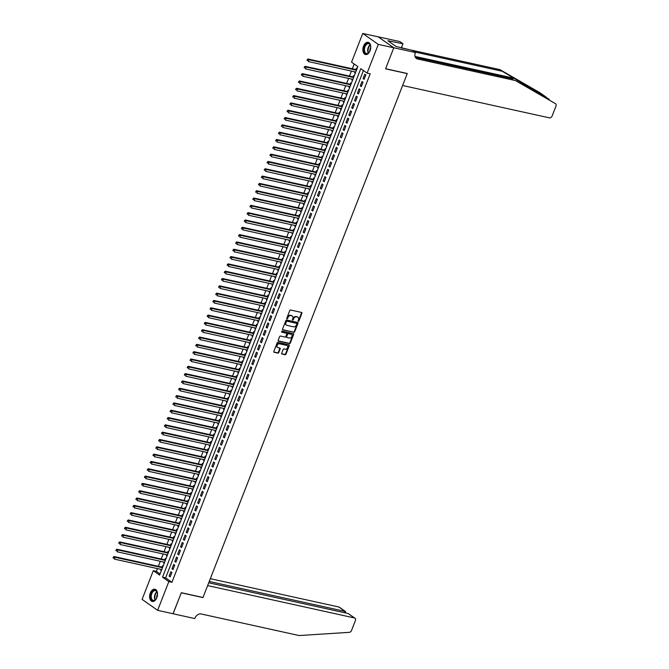 <?xml version="1.0" encoding="UTF-8"?>
<svg xmlns="http://www.w3.org/2000/svg" width="669" height="669" viewBox="0 0 669 669"><rect width="100%" height="100%" fill="white"/><g stroke="black" fill="none" stroke-linecap="round" stroke-linejoin="round"><path stroke-width="1" d="M298.307 321.337A0.552 0.418 125.1 0 0 298.934 320.928L301.903 313.293A0.786 0.602 125.1 0 0 301.577 312.44L290.639 310.031A0.786 0.602 125.1 0 0 289.752 310.617L286.775 318.243A0.552 0.418 125.1 0 0 287.628 318.436L288.013 317.449A2.517 1.932 125.1 0 1 290.848 315.576L291.768 315.776A2.517 1.932 125.1 0 1 292.311 316.019A2.517 1.932 125.1 0 1 292.813 318.503L292.428 319.489A0.552 0.418 125.1 0 0 293.281 319.682L293.666 318.695A2.517 1.932 125.1 0 1 296.501 316.822L297.421 317.022A2.517 1.932 125.1 0 1 297.973 317.265A2.517 1.932 125.1 0 1 298.466 319.749L298.081 320.735A0.552 0.418 125.1 0 0 298.307 321.337M298.048 321.045A0.552 0.418 125.1 0 0 298.508 320.627L301.485 313A0.786 0.602 125.1 0 0 301.493 312.423M286.742 318.553A0.552 0.418 125.1 0 0 287.202 318.143L287.586 317.148L288.013 317.449M292.395 319.799A0.552 0.418 125.1 0 0 292.855 319.389L293.248 318.394L293.666 318.695M150.299 593.043A6.247 3.813 102.4 0 1 154.924 589.247A6.247 3.813 102.4 0 1 156.855 597.66A6.247 3.813 102.4 0 1 152.231 601.448A6.247 3.813 102.4 0 1 150.299 593.043M363.535 46.128A6.247 3.813 102.4 0 1 368.159 42.331A6.247 3.813 102.4 0 1 370.091 50.735A6.247 3.813 102.4 0 1 365.466 54.532A6.247 3.813 102.4 0 1 363.535 46.128M281.699 353.182A0.786 0.602 125.1 0 0 282.034 354.035L285.103 354.712A0.786 0.602 125.1 0 0 285.989 354.127L289.292 345.647A0.786 0.602 125.1 0 0 288.966 344.794L278.02 342.386A0.786 0.602 125.1 0 0 277.133 342.971L273.83 351.442A0.786 0.602 125.1 0 0 274.156 352.295L277.869 353.115A0.786 0.602 125.1 0 0 278.756 352.53L280.169 348.9A0.786 0.602 125.1 0 0 279.843 348.047L278.003 347.646A2.099 1.614 125.1 0 1 277.543 347.445A2.099 1.614 125.1 0 1 277.259 345.07A2.099 1.614 125.1 0 1 279.5 343.807L286.7 345.388A2.099 1.614 125.1 0 1 287.168 345.589A2.099 1.614 125.1 0 1 287.444 347.964A2.099 1.614 125.1 0 1 285.203 349.235L284.007 348.967A0.786 0.602 125.1 0 0 283.121 349.553L281.699 353.182M393.79 47.767L385.62 68.723L407.287 73.506L402.613 85.498L549.383 117.844A2.4 1.84 125.1 0 0 552.092 116.063L555.989 106.07A2.4 1.84 125.1 0 0 555.513 103.695A2.4 1.84 125.1 0 0 555.412 103.628L515.49 80.581L417.648 59.023A5.603 4.298 -54.9 0 1 416.419 58.479A5.603 4.298 -54.9 0 1 415.307 52.943L415.466 52.542L393.79 47.767L378.228 36.862L393.773 47.8L385.57 68.84L407.245 73.615L203 597.484L181.324 592.709L173.12 613.741L157.641 610.329L142.096 599.391L153.293 570.674L159.598 575.106L357.856 66.599L351.551 62.167L362.749 33.45L378.294 44.388L367.097 73.105L360.792 68.673L162.534 577.18L168.839 581.612L157.641 610.329M393.773 47.8L378.294 44.388M363.434 70.529L165.636 577.865L171.933 582.298L370.191 73.791L367.097 73.105M171.933 582.298L168.839 581.612M293.808 332.376A0.786 0.602 125.1 0 0 294.695 331.791L297.998 323.311A0.786 0.602 125.1 0 0 297.672 322.466L286.733 320.05A0.786 0.602 125.1 0 0 285.847 320.635L282.535 329.106A0.786 0.602 125.1 0 0 282.87 329.959L293.39 332.075A0.786 0.602 125.1 0 0 294.276 331.49L297.58 323.018A0.786 0.602 125.1 0 0 297.588 322.441M293.649 334.483L290.346 342.954A0.786 0.602 125.1 0 1 289.451 343.54L278.513 341.131A0.786 0.602 125.1 0 1 278.187 340.278L279.6 336.649A0.786 0.602 125.1 0 1 280.487 336.064L284.927 337.042A0.786 0.602 125.1 0 0 285.814 336.457L286.75 334.057A0.786 0.602 125.1 0 0 286.424 333.204L281.8 332.184A0.552 0.418 125.1 0 1 282.193 331.18L293.323 333.63A0.786 0.602 125.1 0 1 293.649 334.483L293.223 334.182L289.92 342.662L290.346 342.954M161.037 569.394L160.719 570.205L161.446 570.364M163.052 566.25L162.433 565.815L161.931 567.095M163.888 562.077L163.571 562.888L164.298 563.055M165.904 558.933L165.285 558.498L164.783 559.786M166.74 554.76L166.422 555.571L167.15 555.738M168.755 551.616L168.136 551.189L167.635 552.469M169.592 547.443L169.274 548.262L170.001 548.421M171.607 544.307L170.988 543.872L170.486 545.151M172.443 540.126L172.134 540.945L172.853 541.104M174.458 536.99L173.84 536.555L173.346 537.834M175.303 532.808L174.985 533.628L175.704 533.787M177.31 529.672L176.691 529.238L176.198 530.517M178.155 525.5L177.837 526.311L178.556 526.47M180.162 522.355L179.543 521.92L179.049 523.2M181.006 518.182L180.689 518.993L181.416 519.152M183.013 515.038L182.403 514.603L181.901 515.883M183.858 510.865L183.54 511.676L184.268 511.835M185.873 507.721L185.254 507.286L184.753 508.565M186.71 503.548L186.392 504.359L187.119 504.518M188.725 500.404L188.106 499.969L187.604 501.248M189.561 496.231L189.243 497.042L189.971 497.201M191.577 493.086L190.958 492.652L190.456 493.931M192.413 488.914L192.095 489.725L192.823 489.884M194.428 485.769L193.809 485.334L193.308 486.614M195.264 481.596L194.955 482.408L195.674 482.566M197.28 478.452L196.661 478.017L196.168 479.297M198.124 474.279L197.807 475.09L198.526 475.249M200.131 471.135L199.513 470.7L199.019 471.98M200.976 466.962L200.658 467.773L201.377 467.932M202.983 463.818L202.364 463.383L201.871 464.662M203.828 459.645L203.51 460.456L204.237 460.615M205.835 456.501L205.224 456.066L204.722 457.345M206.679 452.328L206.361 453.139L207.089 453.298M208.695 449.183L208.076 448.748L207.574 450.036M209.531 445.01L209.213 445.822L209.941 445.989M211.546 441.866L210.927 441.431L210.426 442.719M212.382 437.693L212.065 438.513L212.792 438.672M214.398 434.549L213.779 434.122L213.277 435.402M215.234 430.376L214.916 431.196L215.644 431.354M217.249 427.24L216.631 426.805L216.129 428.085M218.086 423.059L217.776 423.878L218.495 424.037M220.101 419.923L219.482 419.488L218.98 420.768M220.946 415.742L220.628 416.561L221.347 416.72M222.953 412.606L222.334 412.171L221.84 413.45M223.797 408.433L223.479 409.244L224.199 409.403M225.804 405.289L225.185 404.854L224.692 406.133M226.649 401.116L226.331 401.927L227.059 402.086M228.656 397.971L228.045 397.537L227.544 398.816M229.5 393.798L229.183 394.61L229.91 394.769M231.507 390.654L230.897 390.219L230.395 391.499M232.352 386.481L232.034 387.292L232.762 387.451M234.367 383.337L233.749 382.902L233.247 384.182M235.204 379.164L234.886 379.975L235.613 380.134M237.219 376.02L236.6 375.585L236.098 376.864M238.055 371.847L237.738 372.658L238.465 372.817M240.071 368.703L239.452 368.268L238.95 369.547M240.907 364.53L240.589 365.341L241.317 365.5M242.922 361.385L242.303 360.951L241.802 362.23M243.767 357.213L243.449 358.024L244.168 358.183M245.774 354.068L245.155 353.633L244.662 354.913M246.618 349.895L246.301 350.707L247.02 350.865M248.625 346.751L248.007 346.316L247.513 347.596M249.47 342.578L249.152 343.389L249.872 343.548M251.477 339.434L250.867 338.999L250.365 340.278M252.322 335.261L252.004 336.072L252.731 336.231M254.329 332.117L253.718 331.682L253.217 332.97M255.173 327.944L254.856 328.755L255.583 328.922M257.189 324.8L256.57 324.373L256.068 325.652M258.025 320.627L257.707 321.446L258.435 321.605M260.04 317.491L259.421 317.056L258.92 318.335M260.877 313.309L260.559 314.129L261.286 314.288M262.892 310.173L262.273 309.739L261.771 311.018M263.728 305.992L263.41 306.812L264.138 306.971M265.744 302.856L265.125 302.421L264.623 303.701M266.588 298.683L266.27 299.495L266.99 299.653M268.595 295.539L267.976 295.104L267.483 296.384M269.44 291.366L269.122 292.177L269.841 292.336M271.447 288.222L270.828 287.787L270.335 289.067M272.291 284.049L271.974 284.86L272.693 285.019M274.298 280.905L273.688 280.47L273.186 281.749M275.143 276.732L274.825 277.543L275.553 277.702M277.15 273.588L276.54 273.153L276.038 274.432M277.995 269.415L277.677 270.226L278.404 270.385M280.01 266.27L279.391 265.836L278.889 267.115M280.846 262.097L280.528 262.909L281.256 263.068M282.862 258.953L282.243 258.518L281.741 259.798M283.698 254.78L283.38 255.591L284.108 255.75M285.713 251.636L285.094 251.201L284.593 252.481M286.549 247.463L286.232 248.274L286.959 248.433M288.565 244.319L287.946 243.884L287.444 245.163M289.401 240.146L289.092 240.957L289.811 241.116M291.416 237.002L290.798 236.567L290.304 237.846M292.261 232.829L291.943 233.64L292.662 233.799M294.268 229.684L293.649 229.25L293.156 230.529M295.113 225.512L294.795 226.323L295.514 226.482M297.12 222.367L296.509 221.932L296.007 223.22M297.964 218.194L297.646 219.006L298.374 219.173M299.971 215.05L299.361 214.615L298.859 215.903M300.816 210.877L300.498 211.697L301.226 211.856M302.831 207.733L302.212 207.306L301.711 208.586M303.667 203.56L303.35 204.38L304.077 204.538M305.683 200.424L305.064 199.989L304.562 201.269M306.519 196.243L306.201 197.062L306.929 197.221M308.534 193.107L307.916 192.672L307.414 193.951M309.371 188.926L309.053 189.745L309.78 189.904M311.386 185.79L310.767 185.355L310.265 186.634M312.222 181.617L311.913 182.428L312.632 182.587M314.238 178.472L313.619 178.038L313.125 179.317M315.082 174.3L314.764 175.111L315.484 175.27M317.089 171.155L316.47 170.72L315.977 172M317.934 166.982L317.616 167.794L318.335 167.952M319.941 163.838L319.322 163.403L318.829 164.683M320.786 159.665L320.468 160.476L321.195 160.635M322.793 156.521L322.182 156.086L321.68 157.366M323.637 152.348L323.319 153.159L324.047 153.318M325.652 149.204L325.034 148.769L324.532 150.048M326.489 145.031L326.171 145.842L326.898 146.001M328.504 141.887L327.885 141.452L327.384 142.731M329.34 137.714L329.023 138.525L329.75 138.684M331.356 134.569L330.737 134.135L330.235 135.414M332.192 130.396L331.874 131.208L332.602 131.367M334.207 127.252L333.588 126.817L333.087 128.097M335.044 123.079L334.734 123.89L335.453 124.049M337.059 119.935L336.44 119.5L335.947 120.78M337.904 115.762L337.586 116.573L338.305 116.732M339.911 112.618L339.292 112.183L338.798 113.462M340.755 108.445L340.437 109.256L341.157 109.415M342.762 105.301L342.143 104.866L341.65 106.154M343.607 101.128L343.289 101.939L344.017 102.106M345.614 97.983L345.003 97.557L344.502 98.836M346.458 93.811L346.141 94.63L346.868 94.789M348.474 90.675L347.855 90.24L347.353 91.519M349.31 86.493L348.992 87.313L349.72 87.472M351.325 83.357L350.707 82.923L350.205 84.202M352.162 79.176L351.844 79.996L352.571 80.155M354.177 76.04L353.558 75.605L353.056 76.885M364.153 79.327L365.859 74.936L364.814 74.2L363.1 78.591L364.153 79.327M361.302 86.644L363.008 82.254L361.962 81.518L360.248 85.908L361.302 86.644M358.442 93.961L360.156 89.571L359.111 88.835L357.397 93.225L358.442 93.961M355.59 101.278L357.305 96.888L356.251 96.152L354.545 100.542L355.59 101.278M352.739 108.595L354.453 104.205L353.399 103.469L351.693 107.86L352.739 108.595M349.887 115.913L351.601 111.522L350.548 110.786L348.842 115.177L349.887 115.913M347.035 123.23L348.75 118.839L347.696 118.095L345.982 122.486L347.035 123.23M344.184 130.547L345.898 126.157L344.844 125.412L343.13 129.803L344.184 130.547M341.332 137.864L343.038 133.474L341.993 132.73L340.278 137.12L341.332 137.864M338.481 145.181L340.187 140.791L339.141 140.047L337.427 144.437L338.481 145.181M335.629 152.499L337.335 148.108L336.29 147.364L334.575 151.754L335.629 152.499M332.769 159.816L334.483 155.425L333.43 154.681L331.724 159.071L332.769 159.816M329.917 167.125L331.632 162.734L330.578 161.998L328.872 166.389L329.917 167.125M327.066 174.442L328.78 170.051L327.726 169.316L326.02 173.706L327.066 174.442M324.214 181.759L325.928 177.369L324.875 176.633L323.16 181.023L324.214 181.759M321.363 189.076L323.077 184.686L322.023 183.95L320.309 188.34L321.363 189.076M318.511 196.393L320.217 192.003L319.172 191.267L317.457 195.657L318.511 196.393M315.659 203.71L317.365 199.32L316.32 198.584L314.606 202.975L315.659 203.71M312.808 211.028L314.514 206.637L313.468 205.901L311.754 210.292L312.808 211.028M309.948 218.345L311.662 213.955L310.608 213.219L308.902 217.609L309.948 218.345M307.096 225.662L308.81 221.272L307.757 220.536L306.051 224.926L307.096 225.662M304.244 232.979L305.959 228.589L304.905 227.853L303.199 232.235L304.244 232.979M301.393 240.296L303.107 235.906L302.053 235.162L300.339 239.552L301.393 240.296M298.541 247.614L300.256 243.223L299.202 242.479L297.488 246.869L298.541 247.614M295.69 254.931L297.396 250.541L296.35 249.796L294.636 254.187L295.69 254.931M292.838 262.248L294.544 257.858L293.499 257.113L291.784 261.504L292.838 262.248M289.986 269.565L291.692 265.175L290.647 264.431L288.933 268.821L289.986 269.565M287.126 276.874L288.841 272.492L287.787 271.748L286.081 276.138L287.126 276.874M284.275 284.191L285.989 279.801L284.935 279.065L283.23 283.455L284.275 284.191M281.423 291.508L283.138 287.118L282.084 286.382L280.378 290.772L281.423 291.508M278.572 298.826L280.286 294.435L279.232 293.699L277.518 298.09L278.572 298.826M275.72 306.143L277.434 301.752L276.381 301.017L274.666 305.407L275.72 306.143M272.868 313.46L274.574 309.07L273.529 308.334L271.815 312.724L272.868 313.46M270.017 320.777L271.723 316.387L270.677 315.651L268.963 320.041L270.017 320.777M267.165 328.094L268.871 323.704L267.826 322.968L266.111 327.358L267.165 328.094M264.305 335.412L266.019 331.021L264.974 330.285L263.26 334.676L264.305 335.412M261.454 342.729L263.168 338.338L262.114 337.602L260.408 341.993L261.454 342.729M258.602 350.046L260.316 345.656L259.263 344.911L257.557 349.302L258.602 350.046M255.75 357.363L257.465 352.973L256.411 352.228L254.697 356.619L255.75 357.363M252.899 364.68L254.613 360.29L253.559 359.546L251.845 363.936L252.899 364.68M250.047 371.997L251.753 367.607L250.708 366.863L248.993 371.253L250.047 371.997M247.196 379.315L248.901 374.924L247.856 374.18L246.142 378.57L247.196 379.315M244.344 386.632L246.05 382.242L245.005 381.497L243.29 385.888L244.344 386.632M241.484 393.941L243.198 389.55L242.153 388.814L240.439 393.205L241.484 393.941M238.632 401.258L240.347 396.868L239.293 396.132L237.587 400.522L238.632 401.258M235.781 408.575L237.495 404.185L236.441 403.449L234.735 407.839L235.781 408.575M232.929 415.892L234.643 411.502L233.59 410.766L231.875 415.156L232.929 415.892M230.077 423.209L231.792 418.819L230.738 418.083L229.024 422.474L230.077 423.209M227.226 430.527L228.932 426.136L227.886 425.4L226.172 429.791L227.226 430.527M224.374 437.844L226.08 433.453L225.035 432.718L223.321 437.108L224.374 437.844M221.523 445.161L223.229 440.771L222.183 440.035L220.469 444.425L221.523 445.161M218.663 452.478L220.377 448.088L219.332 447.352L217.617 451.742L218.663 452.478M215.811 459.795L217.525 455.405L216.472 454.669L214.766 459.051L215.811 459.795M212.959 467.113L214.674 462.722L213.62 461.978L211.914 466.368L212.959 467.113M210.108 474.43L211.822 470.039L210.768 469.295L209.054 473.685L210.108 474.43M207.256 481.747L208.971 477.357L207.917 476.612L206.203 481.003L207.256 481.747M204.405 489.064L206.119 484.674L205.065 483.93L203.351 488.32L204.405 489.064M201.553 496.381L203.259 491.991L202.214 491.247L200.499 495.637L201.553 496.381M198.701 503.69L200.407 499.308L199.362 498.564L197.648 502.954L198.701 503.69M195.841 511.007L197.556 506.617L196.51 505.881L194.796 510.271L195.841 511.007M192.99 518.324L194.704 513.934L193.65 513.198L191.944 517.589L192.99 518.324M190.138 525.642L191.852 521.251L190.799 520.515L189.093 524.906L190.138 525.642M187.287 532.959L189.001 528.569L187.947 527.833L186.241 532.223L187.287 532.959M184.435 540.276L186.149 535.886L185.096 535.15L183.381 539.54L184.435 540.276M181.583 547.593L183.298 543.203L182.244 542.467L180.53 546.857L181.583 547.593M178.732 554.91L180.438 550.52L179.392 549.784L177.678 554.175L178.732 554.91M175.88 562.228L177.586 557.837L176.541 557.101L174.826 561.492L175.88 562.228M173.02 569.545L174.734 565.154L173.689 564.419L171.975 568.809L173.02 569.545M170.829 571.727L169.123 576.118L170.169 576.862L171.883 572.472L170.829 571.727M354.194 64.023L352.337 68.782M351.442 71.073L349.486 76.099M348.591 78.39L346.634 83.416M345.739 85.707L343.782 90.725M342.888 93.024L340.922 98.042M340.028 100.342L338.071 105.359M337.176 107.659L335.219 112.676M334.324 114.976L332.368 119.994M331.473 122.293L329.516 127.311M328.621 129.61L326.664 134.628M325.77 136.928L323.813 141.945M322.918 144.245L320.961 149.262M320.066 151.562L318.101 156.579M317.206 158.879L315.25 163.897M314.355 166.188L312.398 171.214M311.503 173.505L309.546 178.531M308.652 180.822L306.695 185.848M305.8 188.14L303.843 193.165M302.948 195.457L300.991 200.483M300.097 202.774L298.14 207.791M297.245 210.091L295.288 215.109M294.385 217.408L292.428 222.426M291.533 224.725L289.577 229.743M288.682 232.043L286.725 237.06M285.83 239.36L283.873 244.377M282.979 246.677L281.022 251.695M280.127 253.994L278.17 259.012M277.275 261.311L275.319 266.329M274.424 268.629L272.467 273.646M271.564 275.946L269.607 280.963M268.712 283.255L266.755 288.28M265.861 290.572L263.904 295.598M263.009 297.889L261.052 302.915M260.157 305.206L258.201 310.232M257.306 312.523L255.349 317.541M254.454 319.841L252.497 324.858M251.603 327.158L249.646 332.175M248.743 334.475L246.786 339.492M245.891 341.792L243.934 346.81M243.039 349.109L241.083 354.127M240.188 356.426L238.231 361.444M237.336 363.744L235.379 368.761M234.484 371.061L232.528 376.078M231.633 378.378L229.676 383.396M228.781 385.695L226.824 390.713M225.921 393.004L223.964 398.03M223.07 400.321L221.113 405.347M220.218 407.638L218.261 412.664M217.366 414.956L215.41 419.981M214.515 422.273L212.558 427.299M211.663 429.59L209.706 434.607M208.812 436.907L206.855 441.925M205.96 444.224L204.003 449.242M203.1 451.542L201.143 456.559M200.248 458.859L198.292 463.876M197.397 466.176L195.44 471.193M194.545 473.493L192.588 478.511M191.694 480.81L189.737 485.828M188.842 488.127L186.885 493.145M185.99 495.445L184.034 500.462M183.139 502.762L181.182 507.779M180.287 510.071L178.322 515.097M177.427 517.388L175.47 522.414M174.576 524.705L172.619 529.731M171.724 532.022L169.767 537.048M168.872 539.339L166.916 544.365M166.021 546.657L164.064 551.674M163.169 553.974L161.212 558.991M160.317 561.291L158.361 566.309M157.466 568.608L156.387 571.359L160.05 573.935M357.029 68.723L356.41 68.288L355.908 69.568M355.013 71.867L354.695 72.678L355.314 73.113M351.844 79.996L352.463 80.431M348.992 87.313L349.611 87.748M346.141 94.63L346.759 95.057M343.289 101.939L343.908 102.374M340.437 109.256L341.056 109.691M337.586 116.573L338.205 117.008M334.734 123.89L335.345 124.325M331.874 131.208L332.493 131.642M329.023 138.525L329.641 138.96M326.171 145.842L326.79 146.277M323.319 153.159L323.938 153.594M320.468 160.476L321.087 160.911M317.616 167.794L318.235 168.228M314.764 175.111L315.383 175.546M311.913 182.428L312.523 182.863M309.053 189.745L309.672 190.18M306.201 197.062L306.82 197.497M303.35 204.38L303.969 204.814M300.498 211.697L301.117 212.123M297.646 219.006L298.265 219.44M294.795 226.323L295.414 226.758M291.943 233.64L292.562 234.075M289.092 240.957L289.702 241.392M286.232 248.274L286.85 248.709M283.38 255.591L283.999 256.026M280.528 262.909L281.147 263.343M277.677 270.226L278.296 270.661M274.825 277.543L275.444 277.978M271.974 284.86L272.592 285.295M269.122 292.177L269.741 292.612M266.27 299.495L266.881 299.929M263.41 306.812L264.029 307.247M260.559 314.129L261.178 314.564M257.707 321.446L258.326 321.873M254.856 328.755L255.474 329.19M252.004 336.072L252.623 336.507M249.152 343.389L249.771 343.824M246.301 350.707L246.92 351.141M243.449 358.024L244.06 358.459M240.589 365.341L241.208 365.776M237.738 372.658L238.356 373.093M234.886 379.975L235.505 380.41M232.034 387.292L232.653 387.727M229.183 394.61L229.802 395.045M226.331 401.927L226.95 402.362M223.479 409.244L224.098 409.679M220.628 416.561L221.238 416.996M217.776 423.878L218.387 424.313M214.916 431.196L215.535 431.63M212.065 438.513L212.683 438.939M209.213 445.822L209.832 446.256M206.361 453.139L206.98 453.574M203.51 460.456L204.129 460.891M200.658 467.773L201.277 468.208M197.807 475.09L198.417 475.525M194.955 482.408L195.565 482.842M192.095 489.725L192.714 490.16M189.243 497.042L189.862 497.477M186.392 504.359L187.011 504.794M183.54 511.676L184.159 512.111M180.689 518.993L181.307 519.428M177.837 526.311L178.456 526.746M174.985 533.628L175.596 534.063M172.134 540.945L172.744 541.38M169.274 548.262L169.893 548.689M166.422 555.571L167.041 556.006M163.571 562.888L164.189 563.323M160.719 570.205L161.338 570.64M378.228 36.862L362.749 33.45M156.387 571.359L153.293 570.674M165.636 577.865L162.534 577.18M354.695 72.678L355.423 72.837M363.1 78.591L364.337 78.858M360.248 85.908L361.477 86.176M357.397 93.225L358.626 93.493M354.545 100.542L355.774 100.81M351.693 107.86L352.923 108.127M348.842 115.177L350.071 115.444M345.982 122.486L347.219 122.762M343.13 129.803L344.368 130.079M340.278 137.12L341.516 137.396M337.427 144.437L338.656 144.713M334.575 151.754L335.805 152.03M331.724 159.071L332.953 159.347M328.872 166.389L330.101 166.665M326.02 173.706L327.25 173.973M323.16 181.023L324.398 181.291M320.309 188.34L321.546 188.608M317.457 195.657L318.695 195.925M314.606 202.975L315.835 203.242M311.754 210.292L312.983 210.559M308.902 217.609L310.132 217.877M306.051 224.926L307.28 225.194M303.199 232.235L304.428 232.511M300.339 239.552L301.577 239.828M297.488 246.869L298.725 247.145M294.636 254.187L295.874 254.463M291.784 261.504L293.014 261.78M288.933 268.821L290.162 269.097M286.081 276.138L287.31 276.414M283.23 283.455L284.459 283.731M280.378 290.772L281.607 291.04M277.518 298.09L278.756 298.357M274.666 305.407L275.904 305.674M271.815 312.724L273.052 312.992M268.963 320.041L270.192 320.309M266.111 327.358L267.341 327.626M263.26 334.676L264.489 334.943M260.408 341.993L261.638 342.26M257.557 349.302L258.786 349.578M254.697 356.619L255.934 356.895M251.845 363.936L253.083 364.212M248.993 371.253L250.231 371.529M246.142 378.57L247.371 378.846M243.29 385.888L244.519 386.164M240.439 393.205L241.668 393.481M237.587 400.522L238.816 400.79M234.735 407.839L235.965 408.107M231.875 415.156L233.113 415.424M229.024 422.474L230.261 422.741M226.172 429.791L227.41 430.058M223.321 437.108L224.55 437.375M220.469 444.425L221.698 444.693M217.617 451.742L218.847 452.01M214.766 459.051L215.995 459.327M211.914 466.368L213.143 466.644M209.054 473.685L210.292 473.961M206.203 481.003L207.44 481.279M203.351 488.32L204.589 488.596M200.499 495.637L201.737 495.913M197.648 502.954L198.877 503.23M194.796 510.271L196.025 510.547M191.944 517.589L193.174 517.856M189.093 524.906L190.322 525.173M186.241 532.223L187.471 532.491M183.381 539.54L184.619 539.808M180.53 546.857L181.767 547.125M177.678 554.175L178.916 554.442M174.826 561.492L176.056 561.759M171.975 568.809L173.204 569.076M169.123 576.118L170.352 576.394M297.747 317.139A2.517 1.932 125.1 0 0 297.546 316.972A2.517 1.932 125.1 0 0 296.994 316.73L297.421 317.022M293.248 318.394A2.517 1.932 125.1 0 1 296.083 316.529L296.994 316.73M292.094 315.893A2.517 1.932 125.1 0 0 291.893 315.726A2.517 1.932 125.1 0 0 291.341 315.484L291.768 315.776M287.586 317.148A2.517 1.932 125.1 0 1 290.43 315.283L291.341 315.484M282.527 329.683L293.39 332.075M296.844 323.913A0.552 0.418 125.1 0 0 296.61 323.319L287.009 321.204A0.552 0.418 125.1 0 0 286.391 321.613L285.981 322.65A2.517 1.932 125.1 0 0 286.474 325.142A2.517 1.932 125.1 0 0 287.026 325.385L293.591 326.832A2.517 1.932 125.1 0 0 296.434 324.958L296.844 323.913M296.4 323.177A0.552 0.418 125.1 0 0 296.191 323.027L296.61 323.319M286.282 324.975A2.517 1.932 125.1 0 1 286.056 324.841A2.517 1.932 125.1 0 1 285.563 322.358L285.964 321.321A0.552 0.418 125.1 0 1 286.591 320.911L296.191 323.027M278.179 340.856L289.033 343.247A0.786 0.602 125.1 0 0 289.92 342.662M286.307 333.12A0.786 0.602 125.1 0 0 286.006 332.903L281.549 331.924M289.526 338.062A2.099 1.614 125.1 0 0 291.768 336.791A2.099 1.614 125.1 0 0 291.492 334.416A2.099 1.614 125.1 0 0 291.023 334.216L288.49 333.655A0.786 0.602 125.1 0 0 287.603 334.241L286.667 336.649A0.786 0.602 125.1 0 0 286.993 337.502L289.526 338.062M291.266 334.291A2.099 1.614 125.1 0 0 291.065 334.124A2.099 1.614 125.1 0 0 290.605 333.923L291.023 334.216M286.575 337.201A0.786 0.602 125.1 0 1 286.24 336.348L287.185 333.948A0.786 0.602 125.1 0 1 288.071 333.363L290.605 333.923M293.223 334.182A0.786 0.602 125.1 0 0 293.231 333.614M286.942 345.463A2.099 1.614 125.1 0 0 286.742 345.296A2.099 1.614 125.1 0 0 286.282 345.095L286.7 345.388M277.351 347.278A2.099 1.614 125.1 0 1 277.125 347.152A2.099 1.614 125.1 0 1 276.841 344.778A2.099 1.614 125.1 0 1 279.082 343.506L286.282 345.095M273.822 352.019L277.451 352.822A0.786 0.602 125.1 0 0 278.337 352.237L279.751 348.608A0.786 0.602 125.1 0 0 279.759 348.031M281.691 353.759L284.685 354.411A0.786 0.602 125.1 0 0 285.571 353.826L288.874 345.355A0.786 0.602 125.1 0 0 288.883 344.778M356.652 69.676A0.803 0.61 -54.9 0 1 356.41 69.676L307.983 59.006L309.028 59.742L308.317 61.573L355.741 72.026M356.452 70.195L309.028 59.742L307.272 59.6L307.414 60.628L307.698 59.892M307.414 60.628L306.987 60.327M307.272 59.6L307.983 59.006M363.886 49.28A5.402 3.303 102.4 0 1 366.846 43.535A5.402 3.303 102.4 0 1 370.534 45.726A5.402 3.303 102.4 0 1 370.726 47.8A5.402 3.303 102.4 0 1 369.054 52.45A5.402 3.303 102.4 0 1 365.5 53.562A5.402 3.303 102.4 0 1 363.886 49.28M370.567 45.868A5.009 3.061 -77.6 0 0 368.694 43.719A5.009 3.061 -77.6 0 0 364.454 49.297A5.009 3.061 -77.6 0 0 366.537 53.495A5.009 3.061 -77.6 0 0 369.146 52.333M370.735 47.374A3.562 2.174 -77.6 0 0 369.882 50.091A3.562 2.174 -77.6 0 0 369.924 51.036M368.577 42.465A6.205 3.788 -77.6 0 0 363.384 49.389A6.205 3.788 -77.6 0 0 365.901 54.582M150.65 596.204A5.402 3.303 102.4 0 1 153.611 590.451A5.402 3.303 102.4 0 1 157.299 592.65A5.402 3.303 102.4 0 1 157.491 594.716A5.402 3.303 102.4 0 1 155.818 599.365A5.402 3.303 102.4 0 1 152.264 600.478A5.402 3.303 102.4 0 1 150.65 596.204M157.332 592.793A5.009 3.061 -77.6 0 0 155.459 590.643A5.009 3.061 -77.6 0 0 151.219 596.213A5.009 3.061 -77.6 0 0 153.301 600.419A5.009 3.061 -77.6 0 0 155.91 599.257M157.499 594.289A3.562 2.174 -77.6 0 0 156.646 597.016A3.562 2.174 -77.6 0 0 156.688 597.961M155.342 589.381A6.205 3.788 -77.6 0 0 150.149 596.313A6.205 3.788 -77.6 0 0 152.666 601.506M515.49 80.581L549.257 99.305L502.252 71.265L414.629 51.956M546.197 97.139L539.866 92.69L499.944 69.643L402.203 48.101M502.252 71.265L499.944 69.643M415.441 57.425L513.19 78.967M415.466 52.542L412.422 50.401L396.015 46.462L387.911 40.75L402.964 43.744L399.92 41.603L378.244 36.828M401.325 47.951L402.964 43.744M402.228 48.151A5.603 4.298 -54.9 0 1 401.735 46.905M389.492 41.863L389.768 41.16M173.028 613.724L181.282 592.818L202.958 597.593L207.633 585.592L354.403 617.939L348.123 613.515L208.728 582.799M348.123 613.515L354.93 618.164A2.4 1.84 125.1 0 1 355.406 620.539L351.509 630.533A2.4 1.84 125.1 0 1 349.268 632.347L299.118 635.55L201.269 613.991A5.603 4.298 125.1 0 0 194.938 618.156L194.779 618.557L173.112 613.782M209.238 581.47L345.137 611.416L338.857 607A2.4 1.84 -54.9 0 1 339.384 607.226L345.605 611.608L345.137 611.416L344.627 612.745M210.334 578.677L338.857 607M354.93 618.164A2.4 1.84 125.1 0 0 354.403 617.939M345.522 612.946L345.605 611.608M353.801 76.994A0.803 0.61 -54.9 0 1 353.558 76.994L305.123 66.323L306.176 67.059L305.465 68.89L352.889 79.343M353.6 77.512L306.176 67.059L304.42 66.917L304.554 67.937L304.838 67.209M304.554 67.937L304.136 67.644M304.42 66.917L305.123 66.323M350.949 84.311A0.803 0.61 -54.9 0 1 350.698 84.311L302.271 73.64L303.325 74.376L302.614 76.207L350.038 86.652M350.748 84.829L303.325 74.376L301.568 74.234L301.702 75.254L301.987 74.527M301.702 75.254L301.284 74.961M301.568 74.234L302.271 73.64M348.097 91.628A0.803 0.61 -54.9 0 1 347.847 91.628L299.419 80.957L300.473 81.693L299.762 83.525L347.186 93.969M347.897 92.146L300.473 81.693L298.717 81.551L298.851 82.571L299.135 81.844M298.851 82.571L298.433 82.279M298.717 81.551L299.419 80.957M345.246 98.945A0.803 0.61 -54.9 0 1 344.995 98.945L296.568 88.275L297.621 89.01L296.902 90.842L344.326 101.287M345.045 99.464L297.621 89.01L295.865 88.86L295.999 89.889L296.283 89.161M295.999 89.889L295.581 89.596M295.865 88.86L296.568 88.275M342.394 106.254A0.803 0.61 -54.9 0 1 342.143 106.262L293.716 95.583L294.77 96.328L294.051 98.159L341.474 108.604M342.194 106.781L294.77 96.328L293.014 96.177L293.147 97.206L293.432 96.478M293.147 97.206L292.729 96.913M293.014 96.177L293.716 95.583M339.543 113.571A0.803 0.61 -54.9 0 1 339.292 113.579L290.864 102.901L291.91 103.645L291.199 105.476L338.623 115.921M339.334 114.09L291.91 103.645L290.162 103.494L290.296 104.523L290.58 103.795M290.296 104.523L289.878 104.23M290.162 103.494L290.864 102.901M336.691 120.888A0.803 0.61 -54.9 0 1 336.44 120.888L288.013 110.218L289.058 110.962L288.347 112.785L335.771 123.238M336.482 121.407L289.058 110.962L287.31 110.811L287.444 111.84L287.729 111.113M287.444 111.84L287.018 111.547M287.31 110.811L288.013 110.218M333.831 128.205A0.803 0.61 -54.9 0 1 333.588 128.205L285.161 117.535L286.207 118.279L285.496 120.102L332.919 130.555M333.63 128.724L286.207 118.279L284.45 118.129L284.593 119.157L284.877 118.43M284.593 119.157L284.166 118.865M284.45 118.129L285.161 117.535M330.979 135.523A0.803 0.61 -54.9 0 1 330.737 135.523L282.301 124.852L283.355 125.596L282.644 127.419L330.068 137.873M330.779 136.041L283.355 125.596L281.599 125.446L281.733 126.474L282.025 125.739M281.733 126.474L281.315 126.182M281.599 125.446L282.301 124.852M328.128 142.84A0.803 0.61 -54.9 0 1 327.877 142.84L279.45 132.169L280.503 132.914L279.793 134.737L327.216 145.19M327.927 143.358L280.503 132.914L278.747 132.763L278.881 133.792L279.165 133.056M278.881 133.792L278.463 133.499M278.747 132.763L279.45 132.169M325.276 150.157A0.803 0.61 -54.9 0 1 325.025 150.157L276.598 139.487L277.652 140.222L276.941 142.054L324.365 152.507M325.075 150.676L277.652 140.222L275.896 140.08L276.029 141.109L276.314 140.373M276.029 141.109L275.611 140.808M275.896 140.08L276.598 139.487M322.425 157.474A0.803 0.61 -54.9 0 1 322.174 157.474L273.746 146.804L274.8 147.54L274.081 149.371L321.505 159.824M322.224 157.993L274.8 147.54L273.044 147.397L273.178 148.426L273.462 147.69M273.178 148.426L272.76 148.125M273.044 147.397L273.746 146.804M319.573 164.791A0.803 0.61 -54.9 0 1 319.322 164.791L270.895 154.121L271.949 154.857L271.229 156.688L318.653 167.141M319.372 165.31L271.949 154.857L270.192 154.715L270.326 155.743L270.611 155.007M270.326 155.743L269.908 155.442M270.192 154.715L270.895 154.121M316.721 172.109A0.803 0.61 -54.9 0 1 316.47 172.109L268.043 161.438L269.089 162.174L268.378 164.005L315.801 174.458M316.521 172.627L269.089 162.174L267.341 162.032L267.475 163.06L267.759 162.324M267.475 163.06L267.056 162.759M267.341 162.032L268.043 161.438M313.87 179.426A0.803 0.61 -54.9 0 1 313.619 179.426L265.192 168.755L266.237 169.491L265.526 171.323L312.95 181.776M313.661 179.944L266.237 169.491L264.489 169.349L264.623 170.378L264.907 169.642M264.623 170.378L264.196 170.077M264.489 169.349L265.192 168.755M311.01 186.743A0.803 0.61 -54.9 0 1 310.767 186.743L262.34 176.072L263.385 176.808L262.674 178.64L310.098 189.093M310.809 187.261L263.385 176.808L261.629 176.666L261.771 177.695L262.056 176.959M261.771 177.695L261.345 177.394M261.629 176.666L262.34 176.072M308.158 194.06A0.803 0.61 -54.9 0 1 307.916 194.06L259.48 183.39L260.534 184.126L259.823 185.957L307.247 196.41M307.957 194.579L260.534 184.126L258.778 183.983L258.911 185.004L259.204 184.276M258.911 185.004L258.493 184.711M258.778 183.983L259.48 183.39M305.307 201.377A0.803 0.61 -54.9 0 1 305.056 201.377L256.628 190.707L257.682 191.443L256.971 193.274L304.395 203.719M305.106 201.896L257.682 191.443L255.926 191.301L256.06 192.321L256.344 191.593M256.06 192.321L255.642 192.028M255.926 191.301L256.628 190.707M302.455 208.695A0.803 0.61 -54.9 0 1 302.204 208.695L253.777 198.024L254.83 198.76L254.12 200.591L301.543 211.036M302.254 209.213L254.83 198.76L253.074 198.609L253.208 199.638L253.492 198.91M253.208 199.638L252.79 199.345M253.074 198.609L253.777 198.024M299.603 216.003A0.803 0.61 -54.9 0 1 299.352 216.012L250.925 205.333L251.979 206.077L251.26 207.908L298.683 218.353M299.403 216.53L251.979 206.077L250.223 205.927L250.357 206.955L250.641 206.228M250.357 206.955L249.938 206.662M250.223 205.927L250.925 205.333M296.752 223.321A0.803 0.61 -54.9 0 1 296.501 223.329L248.074 212.65L249.127 213.394L248.408 215.226L295.832 225.67M296.551 223.847L249.127 213.394L247.371 213.244L247.505 214.272L247.789 213.545M247.505 214.272L247.087 213.98M247.371 213.244L248.074 212.65M293.9 230.638A0.803 0.61 -54.9 0 1 293.649 230.646L245.222 219.967L246.267 220.711L245.556 222.534L292.98 232.988M293.699 231.156L246.267 220.711L244.519 220.561L244.653 221.59L244.938 220.862M244.653 221.59L244.235 221.297M244.519 220.561L245.222 219.967M291.048 237.955A0.803 0.61 -54.9 0 1 290.798 237.955L242.37 227.284L243.416 228.029L242.705 229.852L290.129 240.305M290.839 238.473L243.416 228.029L241.668 227.878L241.802 228.907L242.086 228.179M241.802 228.907L241.375 228.614M241.668 227.878L242.37 227.284M288.188 245.272A0.803 0.61 -54.9 0 1 287.946 245.272L239.519 234.602L240.564 235.346L239.853 237.169L287.277 247.622M287.988 245.791L240.564 235.346L238.808 235.195L238.95 236.224L239.234 235.496M238.95 236.224L238.524 235.931M238.808 235.195L239.519 234.602M285.337 252.589A0.803 0.61 -54.9 0 1 285.094 252.589L236.659 241.919L237.712 242.663L237.002 244.486L284.425 254.939M285.136 253.108L237.712 242.663L235.956 242.513L236.09 243.541L236.383 242.805M236.09 243.541L235.672 243.248M235.956 242.513L236.659 241.919M282.485 259.907A0.803 0.61 -54.9 0 1 282.234 259.907L233.807 249.236L234.861 249.972L234.15 251.803L281.574 262.256M282.285 260.425L234.861 249.972L233.105 249.83L233.238 250.858L233.523 250.122M233.238 250.858L232.82 250.566M233.105 249.83L233.807 249.236M279.634 267.224A0.803 0.61 -54.9 0 1 279.383 267.224L230.956 256.553L232.009 257.289L231.298 259.12L278.722 269.574M279.433 267.742L232.009 257.289L230.253 257.147L230.387 258.175L230.671 257.44M230.387 258.175L229.969 257.874M230.253 257.147L230.956 256.553M276.782 274.541A0.803 0.61 -54.9 0 1 276.531 274.541L228.104 263.87L229.158 264.606L228.438 266.438L275.871 276.891M276.581 275.059L229.158 264.606L227.401 264.464L227.535 265.493L227.82 264.757M227.535 265.493L227.117 265.192M227.401 264.464L228.104 263.87M273.93 281.858A0.803 0.61 -54.9 0 1 273.68 281.858L225.252 271.188L226.306 271.923L225.587 273.755L273.011 284.208M273.73 282.377L226.306 271.923L224.55 271.781L224.684 272.81L224.968 272.074M224.684 272.81L224.266 272.509M224.55 271.781L225.252 271.188M271.079 289.175A0.803 0.61 -54.9 0 1 270.828 289.175L222.401 278.505L223.446 279.241L222.735 281.072L270.159 291.525M270.878 289.694L223.446 279.241L221.698 279.098L221.832 280.127L222.116 279.391M221.832 280.127L221.414 279.826M221.698 279.098L222.401 278.505M268.227 296.492A0.803 0.61 -54.9 0 1 267.976 296.492L219.549 285.822L220.594 286.558L219.884 288.389L267.307 298.842M268.018 297.011L220.594 286.558L218.847 286.416L218.98 287.444L219.265 286.708M218.98 287.444L218.554 287.143M218.847 286.416L219.549 285.822M265.376 303.81A0.803 0.61 -54.9 0 1 265.125 303.81L216.697 293.139L217.743 293.875L217.032 295.706L264.456 306.159M265.167 304.328L217.743 293.875L215.987 293.733L216.129 294.753L216.413 294.026M216.129 294.753L215.702 294.46M215.987 293.733L216.697 293.139M262.516 311.127A0.803 0.61 -54.9 0 1 262.273 311.127L213.846 300.456L214.891 301.192L214.18 303.024L261.604 313.468M262.315 311.645L214.891 301.192L213.135 301.05L213.269 302.07L213.562 301.343M213.269 302.07L212.851 301.778M213.135 301.05L213.846 300.456M259.664 318.444A0.803 0.61 -54.9 0 1 259.413 318.444L210.986 307.773L212.04 308.509L211.329 310.341L258.752 320.786M259.463 318.962L212.04 308.509L210.283 308.367L210.417 309.387L210.702 308.66M210.417 309.387L209.999 309.095M210.283 308.367L210.986 307.773M256.812 325.761A0.803 0.61 -54.9 0 1 256.562 325.761L208.134 315.091L209.188 315.827L208.477 317.658L255.901 328.103M256.612 326.28L209.188 315.827L207.432 315.676L207.566 316.705L207.85 315.977M207.566 316.705L207.147 316.412M207.432 315.676L208.134 315.091M253.961 333.07A0.803 0.61 -54.9 0 1 253.71 333.078L205.283 322.399L206.336 323.144L205.617 324.975L253.049 335.42M253.76 333.597L206.336 323.144L204.58 322.993L204.714 324.022L204.998 323.294M204.714 324.022L204.296 323.729M204.58 322.993L205.283 322.399M251.109 340.387A0.803 0.61 -54.9 0 1 250.858 340.396L202.431 329.717L203.485 330.461L202.766 332.292L250.189 342.737M250.908 340.906L203.485 330.461L201.729 330.31L201.862 331.339L202.147 330.611M201.862 331.339L201.444 331.046M201.729 330.31L202.431 329.717M248.258 347.704A0.803 0.61 -54.9 0 1 248.007 347.704L199.579 337.034L200.625 337.778L199.914 339.601L247.338 350.054M248.057 348.223L200.625 337.778L198.877 337.628L199.011 338.656L199.295 337.929M199.011 338.656L198.593 338.363M198.877 337.628L199.579 337.034M245.406 355.022A0.803 0.61 -54.9 0 1 245.155 355.022L196.728 344.351L197.773 345.095L197.062 346.918L244.486 357.371M245.197 355.54L197.773 345.095L196.025 344.945L196.159 345.973L196.443 345.246M196.159 345.973L195.733 345.681M196.025 344.945L196.728 344.351M242.554 362.339A0.803 0.61 -54.9 0 1 242.303 362.339L193.876 351.668L194.922 352.412L194.211 354.236L241.634 364.689M242.345 362.857L194.922 352.412L193.165 352.262L193.308 353.291L193.592 352.555M193.308 353.291L192.881 352.998M193.165 352.262L193.876 351.668M239.694 369.656A0.803 0.61 -54.9 0 1 239.452 369.656L191.025 358.985L192.07 359.73L191.359 361.553L238.783 372.006M239.494 370.174L192.07 359.73L190.314 359.579L190.448 360.608L190.74 359.872M190.448 360.608L190.029 360.315M190.314 359.579L191.025 358.985M236.843 376.973A0.803 0.61 -54.9 0 1 236.592 376.973L188.165 366.303L189.218 367.038L188.507 368.87L235.931 379.323M236.642 377.492L189.218 367.038L187.462 366.896L187.596 367.925L187.88 367.189M187.596 367.925L187.178 367.624M187.462 366.896L188.165 366.303M233.991 384.29A0.803 0.61 -54.9 0 1 233.74 384.29L185.313 373.62L186.367 374.356L185.656 376.187L233.08 386.64M233.79 384.809L186.367 374.356L184.611 374.214L184.744 375.242L185.029 374.506M184.744 375.242L184.326 374.941M184.611 374.214L185.313 373.62M231.139 391.608A0.803 0.61 -54.9 0 1 230.889 391.608L182.461 380.937L183.515 381.673L182.796 383.504L230.228 393.957M230.939 392.126L183.515 381.673L181.759 381.531L181.893 382.559L182.177 381.823M181.893 382.559L181.475 382.258M181.759 381.531L182.461 380.937M228.288 398.925A0.803 0.61 -54.9 0 1 228.037 398.925L179.61 388.254L180.663 388.99L179.944 390.821L227.368 401.275M228.087 399.443L180.663 388.99L178.907 388.848L179.041 389.876L179.325 389.141M179.041 389.876L178.623 389.575M178.907 388.848L179.61 388.254M225.436 406.242A0.803 0.61 -54.9 0 1 225.185 406.242L176.758 395.571L177.803 396.307L177.093 398.139L224.516 408.592M225.236 406.76L177.803 396.307L176.056 396.165L176.19 397.194L176.474 396.458M176.19 397.194L175.771 396.893M176.056 396.165L176.758 395.571M222.585 413.559A0.803 0.61 -54.9 0 1 222.334 413.559L173.907 402.889L174.952 403.624L174.241 405.456L221.665 415.909M222.376 414.078L174.952 403.624L173.204 403.482L173.338 404.511L173.622 403.775M173.338 404.511L172.911 404.21M173.204 403.482L173.907 402.889M219.733 420.876A0.803 0.61 -54.9 0 1 219.482 420.876L171.055 410.206L172.1 410.942L171.389 412.773L218.813 423.226M219.524 421.395L172.1 410.942L170.344 410.799L170.486 411.82L170.771 411.092M170.486 411.82L170.06 411.527M170.344 410.799L171.055 410.206M216.873 428.193A0.803 0.61 -54.9 0 1 216.631 428.193L168.203 417.523L169.249 418.259L168.538 420.09L215.962 430.535M216.672 428.712L169.249 418.259L167.493 418.117L167.626 419.137L167.919 418.409M167.626 419.137L167.208 418.844M167.493 418.117L168.203 417.523M214.021 435.511A0.803 0.61 -54.9 0 1 213.771 435.511L165.343 424.84L166.397 425.576L165.686 427.407L213.11 437.852M213.821 436.029L166.397 425.576L164.641 425.425L164.775 426.454L165.059 425.727M164.775 426.454L164.357 426.161M164.641 425.425L165.343 424.84M211.17 442.819A0.803 0.61 -54.9 0 1 210.919 442.828L162.492 432.149L163.545 432.893L162.835 434.725L210.258 445.169M210.969 443.346L163.545 432.893L161.789 432.743L161.923 433.771L162.207 433.044M161.923 433.771L161.505 433.479M161.789 432.743L162.492 432.149M208.318 450.137A0.803 0.61 -54.9 0 1 208.067 450.145L159.64 439.466L160.694 440.21L159.975 442.042L207.407 452.487M208.118 450.663L160.694 440.21L158.938 440.06L159.071 441.088L159.356 440.361M159.071 441.088L158.653 440.796M158.938 440.06L159.64 439.466M205.467 457.454A0.803 0.61 -54.9 0 1 205.216 457.462L156.789 446.783L157.842 447.528L157.123 449.351L204.547 459.804M205.266 457.972L157.842 447.528L156.086 447.377L156.22 448.406L156.504 447.678M156.22 448.406L155.802 448.113M156.086 447.377L156.789 446.783M202.615 464.771A0.803 0.61 -54.9 0 1 202.364 464.771L153.937 454.1L154.991 454.845L154.271 456.668L201.695 467.121M202.414 465.29L154.991 454.845L153.234 454.694L153.368 455.723L153.653 454.995M153.368 455.723L152.95 455.43M153.234 454.694L153.937 454.1M199.763 472.088A0.803 0.61 -54.9 0 1 199.513 472.088L151.085 461.418L152.131 462.162L151.42 463.985L198.844 474.438M199.554 472.607L152.131 462.162L150.383 462.011L150.517 463.04L150.801 462.312M150.517 463.04L150.099 462.747M150.383 462.011L151.085 461.418M196.912 479.405A0.803 0.61 -54.9 0 1 196.661 479.405L148.234 468.735L149.279 469.479L148.568 471.302L195.992 481.755M196.703 479.924L149.279 469.479L147.523 469.329L147.665 470.357L147.949 469.621M147.665 470.357L147.239 470.064M147.523 469.329L148.234 468.735M194.052 486.723A0.803 0.61 -54.9 0 1 193.809 486.723L145.382 476.052L146.427 476.788L145.717 478.619L193.14 489.072M193.851 487.241L146.427 476.788L144.671 476.646L144.805 477.674L145.098 476.938M144.805 477.674L144.387 477.382M144.671 476.646L145.382 476.052M191.2 494.04A0.803 0.61 -54.9 0 1 190.958 494.04L142.522 483.369L143.576 484.105L142.865 485.937L190.289 496.39M191 494.558L143.576 484.105L141.82 483.963L141.953 484.992L142.238 484.256M141.953 484.992L141.535 484.691M141.82 483.963L142.522 483.369M188.349 501.357A0.803 0.61 -54.9 0 1 188.098 501.357L139.67 490.686L140.724 491.422L140.013 493.254L187.437 503.707M188.148 501.875L140.724 491.422L138.968 491.28L139.102 492.309L139.386 491.573M139.102 492.309L138.684 492.008M138.968 491.28L139.67 490.686M185.497 508.674A0.803 0.61 -54.9 0 1 185.246 508.674L136.819 498.004L137.873 498.74L137.153 500.571L184.585 511.024M185.296 509.193L137.873 498.74L136.116 498.597L136.25 499.626L136.535 498.89M136.25 499.626L135.832 499.325M136.116 498.597L136.819 498.004M182.645 515.991A0.803 0.61 -54.9 0 1 182.394 515.991L133.967 505.321L135.021 506.057L134.302 507.888L181.725 518.341M182.445 516.51L135.021 506.057L133.265 505.915L133.399 506.943L133.683 506.207M133.399 506.943L132.98 506.642M133.265 505.915L133.967 505.321M179.794 523.309A0.803 0.61 -54.9 0 1 179.543 523.309L131.116 512.638L132.169 513.374L131.45 515.205L178.874 525.658M179.593 523.827L132.169 513.374L130.413 513.232L130.547 514.26L130.831 513.524M130.547 514.26L130.129 513.959M130.413 513.232L131.116 512.638M176.942 530.626A0.803 0.61 -54.9 0 1 176.691 530.626L128.264 519.955L129.309 520.691L128.599 522.522L176.022 532.976M176.733 531.144L129.309 520.691L127.562 520.549L127.695 521.569L127.98 520.842M127.695 521.569L127.277 521.276M127.562 520.549L128.264 519.955M174.091 537.943A0.803 0.61 -54.9 0 1 173.84 537.943L125.412 527.272L126.458 528.008L125.747 529.84L173.171 540.284M173.881 538.461L126.458 528.008L124.71 527.866L124.844 528.886L125.128 528.159M124.844 528.886L124.417 528.594M124.71 527.866L125.412 527.272M171.231 545.26A0.803 0.61 -54.9 0 1 170.988 545.26L122.561 534.59L123.606 535.325L122.895 537.157L170.319 547.602M171.03 545.779L123.606 535.325L121.85 535.183L121.992 536.204L122.276 535.476M121.992 536.204L121.566 535.911M121.85 535.183L122.561 534.59M168.379 552.577A0.803 0.61 -54.9 0 1 168.136 552.577L119.701 541.907L120.755 542.643L120.044 544.474L167.467 554.919M168.178 553.096L120.755 542.643L118.998 542.492L119.132 543.521L119.417 542.793M119.132 543.521L118.714 543.228M118.998 542.492L119.701 541.907M165.527 559.886A0.803 0.61 -54.9 0 1 165.276 559.894L116.849 549.216L117.903 549.96L117.192 551.791L164.616 562.236M165.327 560.413L117.903 549.96L116.147 549.809L116.281 550.838L116.565 550.11M116.281 550.838L115.862 550.545M116.147 549.809L116.849 549.216M162.676 567.203A0.803 0.61 -54.9 0 1 162.425 567.212L113.998 556.533L115.051 557.277L114.34 559.108L161.764 569.553M162.475 567.722L115.051 557.277L113.295 557.126L113.429 558.155L113.713 557.428M113.429 558.155L113.011 557.862M113.295 557.126L113.998 556.533M298.508 320.627L298.934 320.928M287.202 318.143L287.628 318.436M292.855 319.389L293.281 319.682M296.083 316.529L296.501 316.822M290.43 315.283L290.848 315.576M301.485 313L301.903 313.293M297.58 323.018L297.998 323.311M294.276 331.49L294.695 331.791M286.591 320.911L287.009 321.204M285.964 321.321L286.391 321.613M285.563 322.358L285.981 322.65M289.033 343.247L289.451 343.54M286.006 332.903L286.424 333.204M288.071 333.363L288.49 333.655M287.185 333.948L287.603 334.241M286.24 336.348L286.667 336.649M279.082 343.506L279.5 343.807M279.751 348.608L280.169 348.9M278.337 352.237L278.756 352.53M277.451 352.822L277.869 353.115M288.874 345.355L289.292 345.647M285.571 353.826L285.989 354.127M284.685 354.411L285.103 354.712M368.326 53.077A5.009 3.061 102.4 0 1 367.682 50.008A5.009 3.061 102.4 0 1 370.141 44.848M370.308 45.174A4.842 2.96 -77.6 0 0 368.092 50.05A4.842 2.96 -77.6 0 0 368.619 52.851M155.091 599.993A5.009 3.061 102.4 0 1 154.447 596.924A5.009 3.061 102.4 0 1 156.906 591.772M157.073 592.098A4.842 2.96 -77.6 0 0 154.857 596.974A4.842 2.96 -77.6 0 0 155.384 599.775M514.486 78.332L415.023 56.413M415.491 57.509L417.648 59.023M297.546 316.972L297.973 317.265M291.893 315.726L292.311 316.019M296.317 323.077L296.735 323.37M286.056 324.841L286.474 325.142M286.173 332.978L286.591 333.279M291.065 334.124L291.492 334.416M286.399 337.126L286.817 337.427M286.742 345.296L287.168 345.589M277.125 347.152L277.543 347.445M546.155 97.114L539.975 92.757"/></g></svg>
